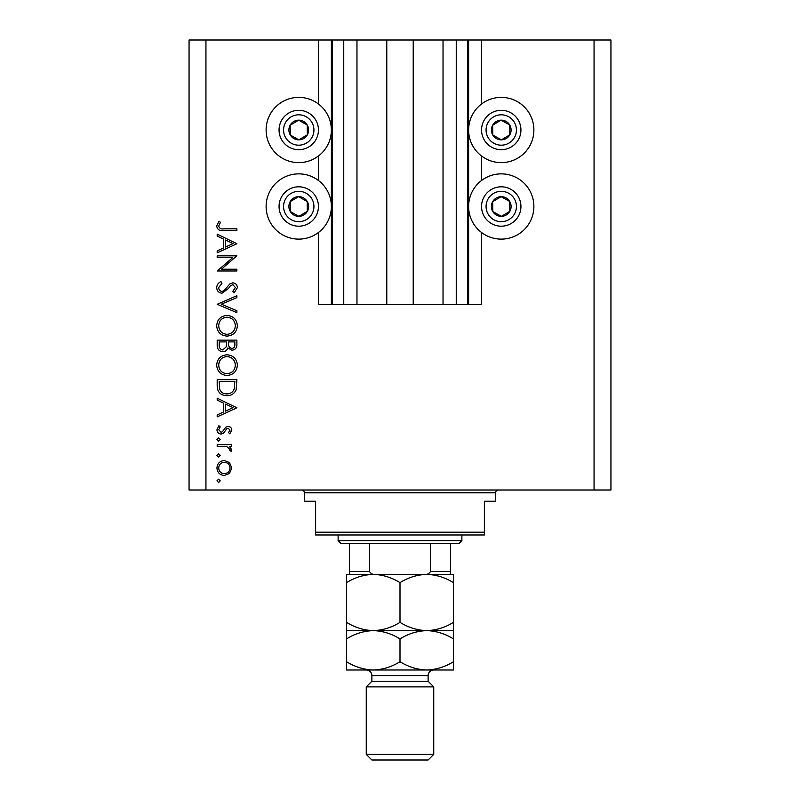 <?xml version="1.0" encoding="UTF-8"?>
<svg xmlns="http://www.w3.org/2000/svg" width="800" height="800" viewBox="0 0 800 800"><rect width="100%" height="100%" fill="white"/><g stroke="black" fill="none" stroke-linecap="round" stroke-linejoin="round"><path stroke-width="1.2" d="M386.78 304.38L386.78 40L318.44 40L318.44 103.98M318.44 156.02L318.44 180.48M318.44 232.52L318.44 304.38M481.56 304.37L318.44 304.37M332.5 40L332.5 304.38M343.75 40L343.75 304.38M356.97 40L356.97 304.38M386.78 40L413.22 40L413.22 304.38M467.5 304.38L467.5 40L413.22 40M443.03 40L443.03 304.38M456.25 40L456.25 304.38M467.5 40L468.62 40L468.62 304.38M594.06 40L594.06 490L610.94 490L610.94 40L481.56 40L481.56 103.98M481.56 156.02L481.56 180.48M481.56 232.52L481.56 304.38M481.56 40L468.62 40M501.25 97.38A32.62 32.62 0 0 0 468.62 130A32.62 32.62 0 0 0 501.25 162.62A32.62 32.62 0 0 0 533.88 130A32.62 32.62 0 0 0 501.25 97.38M501.25 173.87A32.62 32.62 0 0 1 533.88 206.5A32.62 32.62 0 0 1 501.25 239.12A32.62 32.62 0 0 1 468.62 206.5A32.62 32.62 0 0 1 501.25 173.87M298.75 162.62A32.62 32.62 0 0 1 266.12 130A32.62 32.62 0 0 1 298.75 97.38A32.62 32.62 0 0 1 331.37 130A32.62 32.62 0 0 1 298.75 162.62M298.75 239.12A32.62 32.62 0 0 0 331.37 206.5A32.62 32.62 0 0 0 298.75 173.87A32.62 32.62 0 0 0 266.12 206.5A32.62 32.62 0 0 0 298.75 239.12M232.65 257.61L217.19 257.61L217.19 255.84L236.88 255.84L221.38 269.22L236.88 269.22L236.88 270.99L217.19 270.99L232.65 257.61M222.01 293.2C218.71 292.8 216.93 290.92 216.68 287.57C216.92 284.77 218.35 282.78 220.99 281.59L221.98 283.25L218.7 287.57C218.78 289.81 219.89 291.1 222.04 291.43L223.97 290.72L229.79 283.95L232.79 282.85C235.66 283.16 237.19 284.77 237.38 287.7L234.05 292.94L232.84 291.35L235.36 287.5L232.87 284.62L230.32 285.91L228.36 288.56L222.01 293.2M217.19 304.3L236.88 295.72L236.88 297.61L221.36 304.18L236.88 310.74L236.88 312.63L217.19 304.3M216.68 325.79C217.22 319.47 220.64 316.01 226.94 315.41C233.26 315.94 236.74 319.35 237.38 325.63C236.87 332.04 233.43 335.53 227.04 336.11C220.71 335.55 217.26 332.11 216.68 325.79M216.68 365.16C217.22 358.85 220.64 355.39 226.94 354.78C233.26 355.32 236.74 358.72 237.38 365.01C236.87 371.41 233.43 374.9 227.04 375.48C220.71 374.92 217.26 371.48 216.68 365.16M217.19 398.2L236.88 407.79L217.19 416.87L217.19 414.95L223.5 412.04L223.5 403.12L217.19 400.13L217.19 398.2M216.94 480.86L218.58 479.22L220.22 480.86L218.58 482.5L216.94 480.86M594.06 490L189.06 490L189.06 40L205.94 40L205.94 490M318.44 40L205.94 40M224.34 460.54L229.44 462.51L231.83 467.99L229.46 473.46L224.34 475.43C219.79 475.02 217.32 472.54 216.94 467.99C217.31 463.45 219.78 460.96 224.34 460.54M216.94 455.37L218.58 453.73L220.22 455.37L218.58 457.01L216.94 455.37M217.19 446.41L217.19 444.64L231.57 444.64L231.57 446.41L229.46 446.41L231.83 449.92L231.33 451.45L229.8 450.48L230.06 449.58L226.96 446.72L217.19 446.41M216.94 439.47L218.58 437.82L220.22 439.47L218.58 441.11L216.94 439.47M228.05 426.47C230.36 426.61 231.61 427.82 231.83 430.1L229.78 433.79L228.55 432.59L230.06 430.1L228.12 428.23L226.82 428.72L223.32 433.37L221.09 434.04C218.52 433.8 217.14 432.4 216.94 429.82L218.88 425.71L220.22 426.88L218.7 429.73L221.02 432.27L222.39 431.79L225.84 427.12L228.05 426.47M226.78 395.67C220.44 395.3 217.25 391.95 217.19 385.62L217.19 379.52L236.88 379.52L236.17 389.74C234.37 393.73 231.24 395.71 226.78 395.67M217.19 345.47L217.19 340.14L236.88 340.14L236.88 343.99C237.1 347.64 235.47 349.73 232 350.24L227.81 347.96C226.99 350.38 225.31 351.64 222.78 351.75C219.14 351.3 217.28 349.21 217.19 345.47M217.19 234.13L236.88 243.73L217.19 252.81L217.19 250.89L223.5 247.98L223.5 239.06L217.19 236.06L217.19 234.13M218.7 226.11C219.42 228.39 221.11 229.3 223.78 228.83L236.88 228.83L236.88 230.6L223.58 230.6C219.64 231.14 217.34 229.61 216.68 226.01L218.95 221.26L220.47 222.3L218.7 226.11M224.33 473.67C227.8 473.34 229.71 471.45 230.06 467.99C229.71 464.52 227.8 462.63 224.33 462.31C220.87 462.63 218.99 464.52 218.7 467.99C218.99 471.45 220.87 473.35 224.33 473.67M225.52 411.11L233.04 407.64L225.52 404.08L225.52 411.11M234.86 381.29L219.21 381.29L219.71 389.17C220.97 392.34 223.33 393.91 226.79 393.91C230.51 393.89 233.02 392.16 234.3 388.72L234.86 381.29M227.04 373.71C232.17 373.17 234.95 370.3 235.36 365.09C234.9 359.91 232.1 357.06 226.95 356.55C221.85 357.09 219.1 359.94 218.7 365.09C219.08 370.33 221.86 373.2 227.04 373.71M234.86 344.31L234.86 341.91L228.55 341.91L228.55 343.1C228.19 346.03 229.33 347.82 231.96 348.47C234.1 348.05 235.06 346.66 234.86 344.31M226.53 343.08L226.53 341.91L219.21 341.91L219.21 344.43C218.86 347.45 220.05 349.3 222.78 349.99L226.29 346.77L226.53 343.08M227.04 334.34C232.17 333.8 234.95 330.92 235.36 325.72C234.9 320.53 232.1 317.68 226.95 317.18C221.85 317.72 219.1 320.56 218.7 325.72C219.08 330.95 221.86 333.83 227.04 334.34M225.52 247.05L233.04 243.58L225.52 240.01L225.52 247.05M293.94 138.59A9.84 9.84 0 0 0 307.21 124.97A9.84 9.84 0 0 0 290.16 125.19A9.84 9.84 0 0 0 293.94 138.59M294.58 137.44L298.88 139.84L307.34 134.81L307.21 124.97L298.62 120.16L290.16 125.19L290.29 135.03L294.58 137.44M308.37 112.82A19.69 19.69 0 0 1 315.93 139.62A19.69 19.69 0 0 1 289.13 147.18A19.69 19.69 0 0 1 281.57 120.38A19.69 19.69 0 0 1 308.37 112.82A19.69 19.69 0 0 0 281.57 120.38A19.69 19.69 0 0 0 289.13 147.18M290.29 135.03L298.88 139.84L307.34 134.81L307.21 124.97L298.62 120.16L290.16 125.2M496.44 138.59A9.84 9.84 0 0 0 509.71 124.97A9.84 9.84 0 0 0 492.66 125.19A9.84 9.84 0 0 0 496.44 138.59M497.08 137.44L501.38 139.84L509.84 134.81L509.71 124.97L501.12 120.16L492.66 125.19L492.79 135.03L497.08 137.44M510.87 112.82A19.69 19.69 0 0 1 518.43 139.62A19.69 19.69 0 0 1 491.63 147.18A19.69 19.69 0 0 1 484.07 120.38A19.69 19.69 0 0 1 510.87 112.82A19.69 19.69 0 0 0 484.07 120.38A19.69 19.69 0 0 0 491.63 147.18M492.79 135.03L501.38 139.84L509.84 134.81L509.71 124.97L501.12 120.16L492.66 125.2M496.44 215.09A9.84 9.84 0 0 0 509.71 201.47A9.84 9.84 0 0 0 492.66 201.69A9.84 9.84 0 0 0 496.44 215.09M497.08 213.94L501.38 216.34L509.84 211.31L509.71 201.47L501.12 196.66L492.66 201.69L492.79 211.53L497.08 213.94M510.87 189.32A19.69 19.69 0 0 1 518.43 216.12A19.69 19.69 0 0 1 491.63 223.68A19.69 19.69 0 0 1 484.07 196.88A19.69 19.69 0 0 1 510.87 189.32A19.69 19.69 0 0 0 484.07 196.88A19.69 19.69 0 0 0 491.63 223.68M501.38 216.34L509.84 211.31L509.71 201.47L501.12 196.66L492.66 201.69L492.79 211.53L501.38 216.34M293.94 215.09A9.84 9.84 0 0 0 307.21 201.47A9.84 9.84 0 0 0 290.16 201.69A9.84 9.84 0 0 0 293.94 215.09M294.58 213.94L298.88 216.34L307.34 211.31L307.21 201.47L298.62 196.66L290.16 201.69L290.29 211.53L294.58 213.94M308.37 189.32A19.69 19.69 0 0 1 315.93 216.12A19.69 19.69 0 0 1 289.13 223.68A19.69 19.69 0 0 1 281.57 196.88A19.69 19.69 0 0 1 308.37 189.32A19.69 19.69 0 0 0 281.57 196.88A19.69 19.69 0 0 0 289.13 223.68M298.88 216.34L307.34 211.31L307.21 201.47L298.62 196.66L290.16 201.69L290.29 211.53L298.88 216.34M301.56 490A2.81 2.81 0 0 1 304.38 492.81L304.38 501.25L315.62 501.25L315.62 532.19L484.38 532.19L484.38 501.25L495.62 501.25L495.62 492.81L304.38 492.81M498.44 490A2.81 2.81 0 0 0 495.62 492.81M484.38 532.19L484.38 535L315.62 535L315.62 532.19M450.63 543.44L369.58 543.44L369.58 571.56L349.38 571.56L349.38 574.38L349.38 543.44L340.94 543.44L338.12 540.62L461.88 540.62L459.06 543.44L450.62 543.44L450.62 573.5M369.58 543.44L349.37 543.44M461.88 540.62L461.88 535M338.12 540.62L338.12 535M450.62 574.38L349.38 574.38M424.52 574.38C427.24 574.67 429.21 573.73 430.42 571.56L450.62 571.56M430.42 543.44L430.42 571.56M369.58 571.56C370.78 573.72 372.74 574.66 375.48 574.38M428.12 681.25L371.88 681.25L366.25 686.88L433.75 686.88L428.12 681.25L428.12 675.62A5.63 5.63 0 0 1 433.75 670L346.56 670L346.56 638.89C354.88 633.72 363.79 630.97 373.28 630.62C363.9 630.31 354.99 627.55 346.56 622.36L346.56 582.64C354.88 577.47 363.79 574.72 373.28 574.38C382.67 574.69 391.57 577.45 400 582.64C408.32 577.47 417.23 574.72 426.72 574.38C436.1 574.69 445.01 577.45 453.44 582.64L453.44 574.38L346.56 574.38L346.56 582.64M433.75 754.38L428.12 760L371.88 760L366.25 754.38L433.75 754.38L433.75 686.88M371.88 681.25L371.88 675.62A5.62 5.62 0 0 0 366.25 670L373.28 670C363.9 669.68 354.99 666.93 346.56 661.73M366.25 754.38L366.25 686.88M426.72 630.63C417.33 630.31 408.43 627.55 400 622.36L400 582.64M453.44 630.62L426.72 630.62C436.1 630.94 445.01 633.7 453.44 638.89L453.44 622.36C445.12 627.53 436.21 630.28 426.72 630.62L346.56 630.62L346.56 638.89M453.44 622.36L453.44 582.64M400 622.36C391.68 627.53 382.77 630.28 373.28 630.62C382.67 630.94 391.57 633.7 400 638.89C408.32 633.72 417.23 630.97 426.72 630.62M346.56 622.36L346.56 630.62M426.72 670C436.21 669.66 445.12 666.9 453.44 661.73L453.44 670L426.72 670C417.33 669.68 408.43 666.93 400 661.73C391.68 666.9 382.77 669.66 373.28 670M400 661.73L400 638.89M453.44 661.73L453.44 638.89M331.38 40L331.38 304.38M291.33 143.25A15.19 15.19 0 0 0 312 137.42A15.19 15.19 0 0 0 306.17 116.75A15.19 15.19 0 0 0 285.5 122.58A15.19 15.19 0 0 0 291.33 143.25M493.83 143.25A15.19 15.19 0 0 0 514.5 137.42A15.19 15.19 0 0 0 508.67 116.75A15.19 15.19 0 0 0 488 122.58A15.19 15.19 0 0 0 493.83 143.25M493.83 219.75A15.19 15.19 0 0 0 514.5 213.92A15.19 15.19 0 0 0 508.67 193.25A15.19 15.19 0 0 0 488 199.08A15.19 15.19 0 0 0 493.83 219.75M291.33 219.75A15.19 15.19 0 0 0 312 213.92A15.19 15.19 0 0 0 306.17 193.25A15.19 15.19 0 0 0 285.5 199.08A15.19 15.19 0 0 0 291.33 219.75M428.12 675.62L371.88 675.62"/></g></svg>
